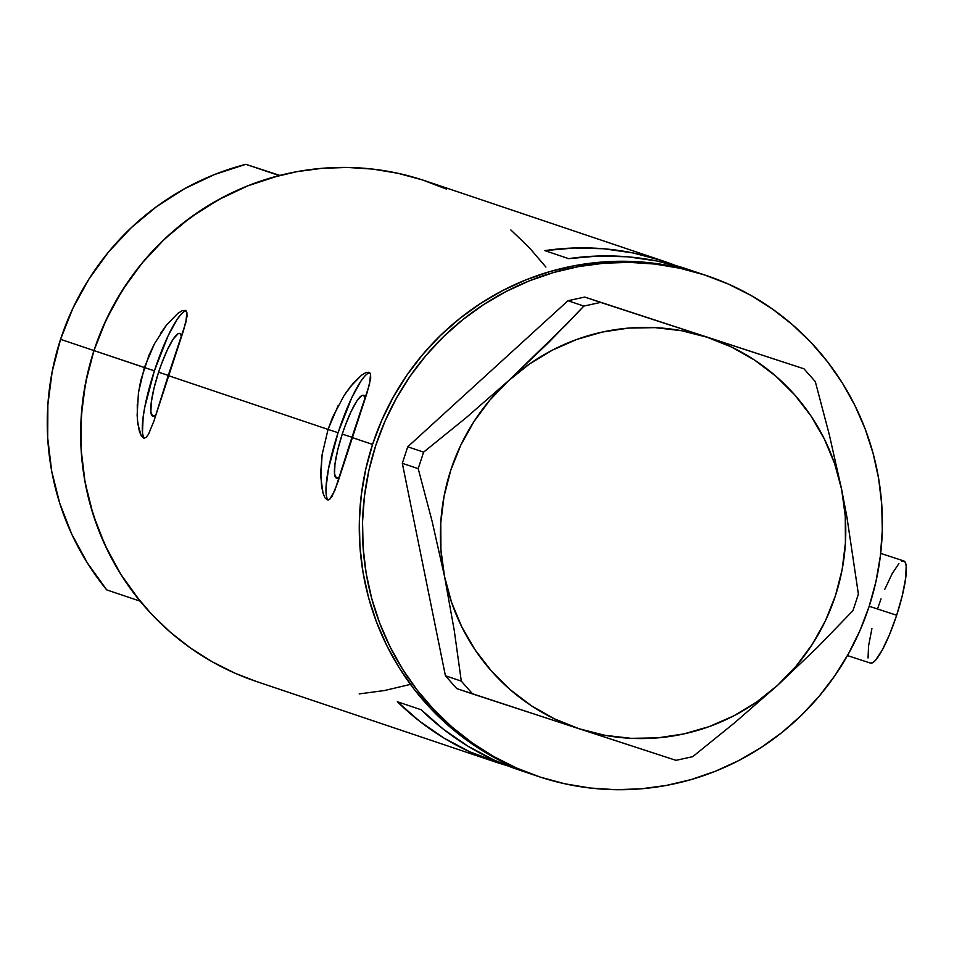 <?xml version="1.0" encoding="UTF-8"?>
<svg xmlns="http://www.w3.org/2000/svg" width="954" height="954" viewBox="0 0 954 954"><rect width="100%" height="100%" fill="white"/><g stroke="black" fill="none" stroke-linecap="round" stroke-linejoin="round"><path stroke-width="1.43" d="M847.45 655.589L870.442 663.09A53.734 10.065 -71.9 0 0 896.665 615.235L869.189 606.267L896.665 615.235A53.734 10.065 -71.9 0 0 903.796 560.94L905.358 562.55L906.193 566.068L905.668 578.184L902.317 595.439L896.665 615.235L889.545 634.529L882.068 650.401L875.355 660.43L872.612 662.732L870.43 663.09M158.591 372.239A43.562 8.169 108.1 0 1 179.841 333.435A43.562 8.169 108.1 0 1 181.606 336.345L179.865 333.435L178.088 333.721L173.282 338.968L167.415 349.677L161.381 364.213L158.591 372.239L168.274 375.399L158.591 372.239L153.999 388.29L151.281 402.278L150.863 412.104L152.795 416.254A43.562 8.169 108.1 0 1 158.591 372.239M342.259 434.106A43.562 8.169 108.1 0 1 363.522 395.302A43.562 8.169 108.1 0 1 365.275 398.212L363.534 395.302L361.769 395.588L356.951 400.835L351.084 411.544L345.05 426.08L342.259 434.106L351.954 437.266L342.259 434.106L337.668 450.157L334.961 464.145L334.532 473.971L336.464 478.121A43.562 8.169 108.1 0 1 342.259 434.106M369.782 372.764A67.162 12.581 -71.9 0 0 338.074 432.699L328.045 429.419L332.672 417.077L344.144 395.385L353.338 383.114L361.566 375.184L365.895 372.585L368.936 372.251L370.557 374.171L370.701 378.285L367.171 392.464L337.668 482.724L332.159 496.187L329.631 499.371L327.198 499.92L324.956 497.797L323.012 493.099L320.794 477.06L322.118 454.617L328.045 429.419L168.214 375.59L153.988 420.857L148.49 434.32L145.95 437.504L143.529 438.053L141.287 435.93L137.889 424.208L137.126 415.193L138.449 392.75L140.822 380.217L148.991 355.21L154.488 343.702L166.652 324.873L177.885 313.317L182.226 310.718L185.267 310.384L186.877 312.304L185.839 322.571L168.214 375.59L328.045 429.419L338.157 405.569M368.924 372.239L370.557 374.171L369.508 384.438L351.895 437.457L372.561 444.421L351.895 437.457L334.83 490.547L329.631 499.371L327.198 499.92L324.956 497.797L323.012 493.099L321.558 486.075L320.735 471.92L322.118 454.617L328.045 429.419L338.074 432.699A67.162 12.581 -71.9 0 0 328.236 500.015M186.102 310.897A67.162 12.581 -71.9 0 0 154.393 370.832L93.957 350.571A264.175 259.488 108.6 0 0 256.304 681.454L495.162 761.912A264.175 259.488 -71.4 0 1 397.377 701.739L421.227 709.776A264.175 259.488 108.6 0 0 519.012 769.95L534.92 775.304A264.175 259.488 -71.4 0 1 372.561 444.421A264.175 259.488 -71.4 0 1 703.563 274.609A264.175 259.488 108.6 0 0 701.309 273.858L676.744 267.168L651.606 262.97L626.17 261.289L600.662 262.147L575.345 265.546L550.434 271.425L526.191 279.76L502.853 290.457L480.625 303.408L459.733 318.493L440.378 335.558L422.753 354.459L407.012 374.994L393.322 396.983L381.803 420.189L372.561 444.421L365.704 469.416L361.292 494.947L359.36 520.777L359.932 546.642L363.009 572.293L368.542 597.49L376.496 621.996L386.787 645.56L399.309 667.967L413.953 688.991L430.576 708.44L449.024 726.113L469.094 741.854L490.618 755.508L513.383 766.944L535.015 775.34L513.383 766.944L490.618 755.508L469.094 741.854L449.024 726.113L430.576 708.44L413.953 688.991L399.309 667.967L386.787 645.56L376.496 621.996L368.542 597.49L363.009 572.293L359.932 546.642L359.36 520.777L361.292 494.947L365.704 469.416L372.561 444.421L381.803 420.189L393.322 396.983L407.012 374.994L422.753 354.459L440.378 335.558L459.733 318.493L480.625 303.408L502.853 290.457L526.191 279.76L550.434 271.425L575.345 265.546L600.662 262.147L626.17 261.289L651.606 262.97L676.744 267.168L704.493 274.931A264.175 259.488 -71.4 0 1 706.747 275.67A264.175 259.488 -71.4 0 1 868.724 607.71A264.175 259.488 -71.4 0 1 540.346 777.116A264.175 259.488 -71.4 0 1 538.104 776.377A264.175 259.488 -71.4 0 1 376.126 444.337A264.175 259.488 -71.4 0 1 704.493 274.931L701.309 273.858A264.175 259.488 108.6 0 0 372.942 443.264A264.175 259.488 108.6 0 0 534.92 775.304L538.104 776.377M185.243 310.372L186.877 312.304L187.032 316.418L183.49 330.597L153.988 420.857L148.49 434.32L145.95 437.504L143.529 438.053L141.287 435.93L139.344 431.232L137.4 419.915L137.257 404.532M519.131 769.985L493.802 759.933L467.758 746.064L443.467 729.273L421.227 709.776L397.377 701.739L419.605 721.236L443.908 738.026L469.952 751.895L507.182 765.633A264.175 259.488 -71.4 0 1 495.162 761.912M365.895 372.585L368.936 372.251M344.144 395.385L350.321 386.74L361.566 375.184M182.226 310.718L185.267 310.384M160.475 333.518L166.652 324.873L177.885 313.317M706.747 275.67L687.667 269.243A264.175 259.488 108.6 0 0 568.679 258.653L544.829 250.616A264.175 259.488 -71.4 0 1 663.805 261.217L424.947 180.759A264.175 259.488 108.6 0 0 93.957 350.571L144.364 367.552L154.488 343.702M663.805 261.217A264.175 259.488 -71.4 0 1 675.635 265.522L661.551 260.466L633.039 252.953L603.822 248.767L574.284 247.992L544.829 250.616L568.679 258.653L598.146 256.03L627.672 256.805L656.889 260.979L685.413 268.503M545.915 267.072L529.291 247.623L510.855 229.95M446.484 189.119L422.694 180.008L398.128 173.33L373.002 169.12L347.554 167.451L322.058 168.309L296.73 171.696L271.818 177.587L247.575 185.923L224.238 196.607L202.01 209.558L181.117 224.643L161.763 241.72L144.137 260.609L128.396 281.156L114.707 303.133L103.187 326.351L93.957 350.571L87.1 375.566L82.676 401.109L80.756 426.927L81.328 452.792L84.393 478.443L89.926 503.652L97.88 528.146L108.172 551.71L120.693 574.117L135.349 595.141L151.96 614.591L170.408 632.275L190.49 648.016L212.015 661.671L234.779 673.107L256.399 681.49M359.205 693.916L384.534 690.517L409.433 684.626M703.67 274.645L701.309 273.858L703.67 274.645M138.449 392.75L144.364 367.552L154.393 370.832A67.162 12.581 -71.9 0 0 144.555 438.148M181.033 314.331L177.05 319.53L167.999 336.035L154.393 370.832L144.817 406.976L143.136 417.148L142.48 432.281M155.896 414.99L152.795 416.254A43.562 8.169 108.1 0 0 155.896 414.978M364.714 376.198L360.719 381.397L351.68 397.901L338.074 432.699L328.486 468.843L326.029 487.554L326.161 494.148M339.576 476.857L336.464 478.121A43.562 8.169 108.1 0 0 339.576 476.845M877.573 608.807L881.019 598.897M884.692 589.5L892.181 573.628L898.895 563.599M901.625 561.298L903.808 560.952L880.685 553.392M868.045 657.974L868.569 645.858L871.92 628.591M777.653 685.246L817.328 647.456L852.995 610.608L858.385 594.092L846.937 517.163L841.643 489.485L829.312 434.714L815.312 381.636L803.96 368.793L584.742 297.064L803.96 368.793L600.615 302.406L583.872 306.079L548.514 342.629L508.53 380.729L466.232 417.637L423.6 452.136L407.728 446.794L567.988 300.725L583.872 306.079L566.676 324.181L508.53 380.729L466.232 417.637L423.6 452.136L418.21 468.652L432.102 521.278L444.54 576.49L454.247 630.379L461.295 681.108L445.411 675.754L402.326 463.31L418.21 468.652L432.102 521.278L444.54 576.49L454.247 630.379L461.295 681.108L472.635 693.952L675.981 760.338L692.735 756.665L735.009 722.452L777.653 685.246L817.328 647.456L852.995 610.608L858.385 594.092L846.937 517.163L841.643 489.485L829.312 434.714L815.312 381.636L803.96 368.793L584.742 297.064L567.988 300.725L407.728 446.794L402.326 463.31L445.411 675.754L456.763 688.597L579.114 728.761A205.957 202.308 -71.4 0 1 444.54 576.49A205.957 202.308 -71.4 0 1 508.53 380.729A205.957 202.308 -71.4 0 1 707.081 337.215A205.957 202.308 -71.4 0 1 841.643 489.485A205.957 202.308 -71.4 0 1 777.653 685.246A205.957 202.308 -71.4 0 1 579.114 728.761L675.981 760.338L692.735 756.665L735.009 722.452L777.653 685.246L796.292 665.916L812.307 644.308L825.425 620.792L835.418 595.785L842.12 569.693L845.423 542.969L845.268 516.078L841.643 489.485L834.631 463.632L824.339 438.959L810.936 415.896L794.67 394.837L775.817 376.15L754.674 360.135L731.635 347.089L707.081 337.215L681.43 330.692L655.124 327.639L628.614 328.093L602.344 332.052L576.776 339.445L552.354 350.154L529.47 363.999L508.53 380.729L489.903 400.06L473.888 421.668L460.77 445.184L450.777 470.191L444.063 496.283L440.76 523.007L440.927 549.898L444.54 576.49L451.564 602.344L461.855 627.016L475.247 650.079L491.525 671.139L510.378 689.825L531.509 705.841L554.548 718.887L579.114 728.761L604.764 735.284L631.071 738.336L657.58 737.883L683.839 733.924L709.406 726.531L733.841 715.822L756.725 701.977L777.653 685.246M704.493 274.931L728.272 284.03L751.036 295.466L772.561 309.12L792.643 324.861L811.079 342.546L827.702 361.995L842.358 383.019L854.879 405.426L865.171 428.99L873.125 453.484L878.658 478.681L881.723 504.344L882.295 530.209L880.363 556.027L875.951 581.558L869.094 606.565L859.864 630.785L848.344 654.003L834.655 675.981L818.914 696.515L801.277 715.417L781.934 732.493L761.042 747.578L738.813 760.529L715.464 771.214L691.233 779.549L666.321 785.44L640.993 788.827L615.497 789.685L590.049 788.004L564.923 783.806L540.346 777.116L516.567 768.018L493.802 756.582L472.278 742.927L452.196 727.186L433.76 709.502L417.136 690.064L402.493 669.028L389.959 646.633L379.68 623.057L371.726 598.563L366.181 573.366L363.116 547.703L362.544 521.85L364.476 496.02L368.888 470.489L375.745 445.482L384.975 421.263L396.494 398.045L410.196 376.067L425.925 355.532L443.562 336.631L462.917 319.554L483.809 304.481L506.025 291.53L529.375 280.834L553.618 272.498L578.518 266.607L603.846 263.221L629.354 262.362L654.79 264.043L679.916 268.241L704.493 274.931M583.872 306.079L567.988 300.725L584.742 297.064L600.615 302.406L583.872 306.079M418.21 468.652L402.326 463.31L407.728 446.794L423.6 452.136L418.21 468.652M472.635 693.952L456.763 688.597L445.411 675.754L461.295 681.108L472.635 693.952M279.224 175.56L245.834 164.315A264.175 259.488 108.6 0 0 60.555 339.326L93.957 350.571A264.175 259.488 -71.4 0 1 279.224 175.56L245.834 164.315L279.82 175.405L245.834 164.315L214.483 174.546L184.599 188.701L156.683 206.541L131.163 227.791L108.458 252.094L88.925 279.081L72.874 308.309L60.555 339.326A264.175 259.488 108.6 0 0 106.729 589.894L140.131 601.151A264.175 259.488 -71.4 0 1 93.957 350.571L60.555 339.326L52.184 371.619L47.867 404.687L47.7 437.993L51.671 471.014L59.72 503.211L71.717 534.085L87.47 563.134L106.729 589.894L140.131 601.151L120.86 574.38L105.107 545.33L93.11 514.456L85.061 482.259L81.09 449.239L81.269 415.932L85.574 382.864L93.957 350.571L106.264 319.566L122.315 290.326L141.86 263.34L164.565 239.037L190.084 217.798L218.001 199.946L247.873 185.803L279.224 175.56"/></g></svg>
